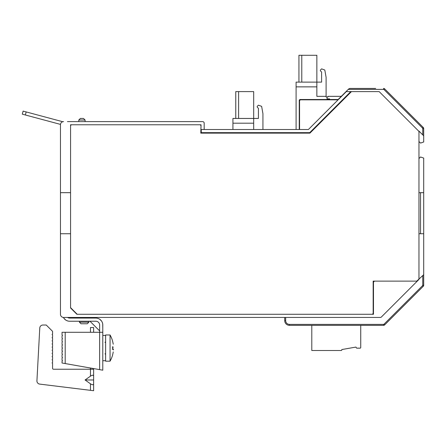 <?xml version="1.0" encoding="UTF-8"?>
<svg xmlns="http://www.w3.org/2000/svg" width="446" height="446" viewBox="0 0 446 446"><rect width="100%" height="100%" fill="white"/><g stroke="black" fill="none" stroke-linecap="round" stroke-linejoin="round"><path stroke-width="0.67" d="M375.058 281.119A1.578 1.578 0 0 0 373.48 282.697L373.48 314.285L76.885 314.285L70.568 307.969L70.568 126.028A1.266 1.266 0 0 1 71.834 124.769L201.018 124.769L201.018 126.028A1.266 1.266 0 0 0 199.758 124.769M70.568 192.678L60.461 192.678L60.461 124.769L60.461 314.285A3.161 3.161 0 0 0 63.622 317.44L380.293 317.44A1.578 1.578 0 0 0 381.408 316.978L417.272 281.119L373.163 281.119L373.163 313.02A1.266 1.266 0 0 1 371.897 314.285M60.461 233.737L70.568 233.737M77.203 314.285L70.568 307.651M74.042 311.124L73.729 310.806M418.961 158.564L420.539 156.986L423.7 158.09L423.7 192.678L418.961 192.678M423.7 192.678L423.7 285.2L423.7 274.691L416.754 281.119M68.344 317.853L68.773 317.976M63.427 317.435A6.946 6.946 0 0 0 69.621 321.232L95.84 321.232A3.791 3.791 0 0 1 99.631 325.022L99.631 332.287L65.2 332.287L65.2 363.562L62.039 363.005L102.786 370.191L102.786 325.022A6.946 6.946 0 0 0 95.84 318.076L69.621 318.076A3.791 3.791 0 0 1 67.524 317.44M73.902 318.076L73.267 317.44M67.413 121.607L202.595 121.607A1.578 1.578 0 0 1 204.179 123.191L204.179 129.507M418.961 131.403L379.161 91.603L418.961 131.403L418.961 278.906M418.961 131.085L423.7 135.824L423.7 128.571L423.7 141.984L420.539 143.088L418.961 141.51M384.681 324.878L384.012 324.209L422.568 285.646A0.63 0.63 0 0 0 422.752 285.2L423.7 285.2L423.7 279.542L423.7 285.2A1.578 1.578 0 0 1 423.237 286.321L384.681 324.878A1.578 1.578 0 0 1 383.566 325.34L289.46 325.34A4.739 4.739 0 0 1 284.721 320.602A4.739 4.739 0 0 0 289.46 325.34L289.46 324.393L383.566 324.393A0.63 0.63 0 0 0 384.012 324.209L422.568 285.646L384.012 324.209L384.402 324.599M284.721 317.44L284.721 320.602L285.669 320.602A3.791 3.791 0 0 0 289.46 324.393M418.961 279.425L417.272 281.119M423.7 233.737L418.961 233.737M420.539 233.737L420.539 192.678M201.018 126.028L200.784 133.137L309.914 133.137L351.454 91.603L379.161 91.603M383.577 88.447L383.833 89.39L348.27 89.39L348.755 88.905L338.163 99.497L329.572 99.497L329.572 99.815L329.572 98.867L327.046 98.867L327.046 96.972L327.994 96.972L327.994 96.342L340.672 96.342A1.578 1.578 0 0 0 341.787 95.879M349.876 88.442L348.755 88.905L349.876 88.442L375.666 88.442M299.567 129.507L299.567 101.08A1.266 1.266 0 0 1 300.833 99.815L338.101 99.815M350.779 91.603L309.719 132.663L201.257 132.663L201.257 129.507L308.409 129.507L346.313 91.603L351.454 91.603M384.692 88.905L383.833 89.39L422.568 128.125L423.237 127.456L384.692 88.905A1.578 1.578 22.5 0 0 383.571 88.442A1.578 1.578 22.5 0 1 384.692 88.905M422.752 134.876L422.752 128.571L423.7 128.571A1.578 1.578 0 0 0 423.237 127.456M63.622 121.607A3.161 3.161 0 0 0 60.461 124.769M70.568 126.028L70.568 124.769L71.834 124.769M95.84 318.076L92.015 318.076M102.786 328.847L102.736 324.203M102.608 323.462L102.173 322.163M101.967 321.744L101.565 321.087M101.543 321.053L99.804 319.319M99.776 319.297L99.112 318.896M98.694 318.689L97.395 318.249M99.631 369.634L99.631 332.287L102.786 332.287M93.627 332.287L93.627 327.548L90.466 327.548L90.466 332.287M93.627 383.794C93.465 385.06 92.411 385.06 90.466 383.794L90.466 390.334L39.7 384.101L93.627 390.724L93.627 376.168C93.465 374.908 92.411 374.908 90.466 376.168L90.466 368.017M62.039 363.005L62.039 361.271L62.468 360.842L62.039 360.19L62.039 358.11L62.468 357.686L62.039 357.034L62.039 354.955L62.468 354.525L62.039 353.873L62.039 351.794L62.468 351.364L62.039 350.718L62.039 348.638L62.468 348.209L62.039 347.557L62.039 345.477L62.468 345.048L62.039 344.401L62.039 342.316L62.501 341.714M62.468 360.842L62.039 361.271M62.468 357.686L62.039 358.11M62.039 354.955L62.468 354.525L62.039 353.873L62.468 354.302M62.039 351.794L62.496 351.331M62.468 348.209L62.039 348.638M62.468 345.048L62.039 345.477M62.039 341.24L62.468 341.669L62.039 341.24L62.039 339.161L62.468 338.731L62.039 338.079L62.039 336L62.468 335.576L62.039 334.924L62.039 332.287L65.2 332.287M62.468 338.731L62.039 339.161M62.468 335.576L62.039 336M93.627 376.168L93.627 368.574M53.514 369.243A0.948 0.948 0 0 1 52.567 368.296A0.948 0.948 0 0 0 53.514 369.243L93.627 369.243M93.627 379.981L85.075 379.981L90.466 376.168M90.466 383.794L85.075 379.981M36.929 380.795L39.772 328.011L36.929 380.795A3.161 3.161 0 0 0 39.7 384.101M52.567 368.296L52.567 363.401L52.093 362.927L52.567 362.453L52.567 360.24L52.093 359.766L52.567 359.292L52.567 357.084L52.093 356.61L52.567 356.137L52.567 353.923L52.093 353.449L52.567 352.976L52.567 350.768L52.093 350.294L52.567 349.82L52.567 347.607L52.093 347.133L52.567 346.659L52.567 344.446L52.093 343.972L52.567 343.498L52.567 341.29L52.093 340.816L52.567 340.343L52.567 338.129L52.093 337.655L52.567 337.182L52.567 334.974L52.093 334.5L52.567 334.026L52.567 331.339L46.25 325.022L42.922 325.022A3.161 3.161 0 0 0 39.772 328.011M62.039 334.924L62.468 335.353M62.039 338.079L62.468 338.508M62.039 344.401L62.468 344.825M62.039 347.557L62.468 347.986M62.039 350.718L62.468 351.141M62.039 357.034L62.468 357.463M62.039 360.19L62.468 360.619M69.621 321.232L72.101 321.232M63.494 317.558L63.895 318.221M63.917 318.249L65.651 319.988M65.685 320.011L66.348 320.412M66.761 320.618L68.06 321.053M62.752 121.73L26.169 111.929L25.35 114.979L60.483 124.395M25.35 114.979L22.3 114.165L23.12 111.11L26.169 111.929M23.12 111.11L22.3 114.165M99.53 324.17L99.291 323.462M97.395 321.566L96.687 321.332M99.631 330.893L89.964 321.232M102.786 335.448L105.63 335.448M102.786 360.714L105.63 360.714M110.05 361.188L110.05 334.974L105.63 334.974L105.63 361.188L110.05 361.188A26.465 26.465 0 0 0 112.598 355.027L112.598 354.888A26.465 25.929 180 0 0 113.228 351.95L113.228 351.927M113.228 348.956L113.401 349.909L113.228 348.872L112.598 348.872L112.598 347.289L113.044 347.289M110.05 334.974A26.465 26.465 0 0 1 112.598 341.134L112.598 341.274A26.465 25.929 180 0 1 113.228 344.212L113.228 344.228M113.228 347.205L113.228 347.289A26.465 5.291 180 0 0 112.598 346.693L112.598 349.469A26.465 5.291 180 0 0 113.228 348.872L113.044 348.872M113.228 347.289L112.598 347.289M85.097 121.607L85.097 120.03L78.78 120.03L78.78 121.607M78.78 120.03L80.358 118.452L83.519 118.452L85.097 120.03M88.888 321.232L88.888 322.179L79.41 322.179L79.41 321.232M88.888 322.179L87.31 323.757L80.994 323.757L79.41 322.179M253.69 129.507L253.69 123.191L232.924 123.191L232.924 129.507M299.249 129.507L299.249 100.445A0.948 0.948 0 0 1 300.197 99.497L329.572 99.497L329.572 98.867L327.046 98.867L327.046 96.972L326.098 96.972L326.098 96.342L316.861 96.342L316.861 86.864L296.094 86.864L296.094 129.507M232.924 123.191L232.924 118.452L253.69 118.452L253.69 91.603L235.761 91.603L235.761 118.452M253.69 123.191L253.69 118.452L258.429 118.452L258.429 108.345L258.429 118.452M326.098 96.342L326.098 77.336L324.811 70.028L321.599 68.862L320.579 69.883A0.792 0.792 0 0 0 320.579 70.998L321.599 72.018L321.599 82.125L321.599 72.018L320.579 70.998M238.604 118.452L238.604 91.603M296.094 86.864L296.094 82.125L316.861 82.125L316.861 55.276L298.937 55.276L298.937 82.125M316.861 86.864L316.861 82.125L321.599 82.125M301.78 82.125L301.78 55.276M262.928 129.507L262.928 113.658L261.64 106.354L258.429 105.184L257.403 106.204A0.792 0.792 0 0 0 257.403 107.324L258.429 108.345L257.403 107.324M355.936 347.072L341.798 349.564L341.798 349.881L341.798 349.564L355.936 347.072L356.616 348.159L360.117 348.159A0.63 0.63 0 0 0 360.747 347.529L360.747 325.34M311.793 325.34L311.793 350.511L341.168 350.511L314.001 350.511M341.798 349.564L341.798 349.881A0.63 0.63 0 0 1 341.168 350.511M285.669 317.44L285.669 320.602M423.31 285.2L422.752 285.2L422.752 275.634M422.568 285.646L423.237 286.321M383.566 325.34L383.566 324.95M423.31 128.571L422.752 128.571A0.63 0.63 0 0 0 422.568 128.125L422.959 127.729M105 342.394L105.63 341.764M105 353.767L105.63 354.397M88.888 317.44L88.888 318.076M79.41 317.44L79.41 318.076"/></g></svg>
